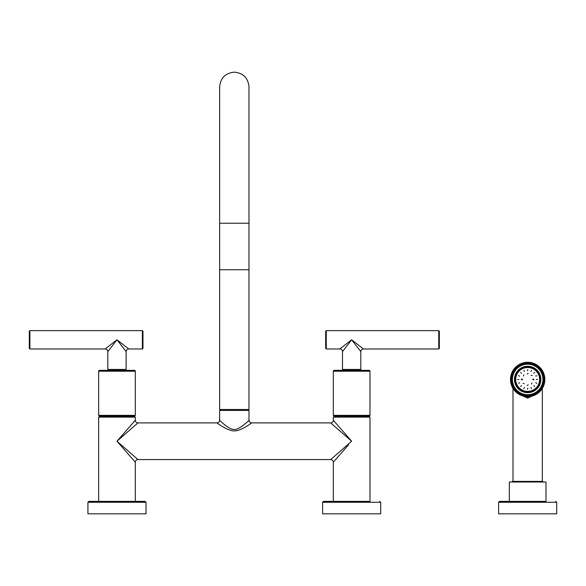 <?xml version="1.0" encoding="UTF-8"?>
<svg xmlns="http://www.w3.org/2000/svg" width="586" height="586" viewBox="0 0 586 586"><rect width="100%" height="100%" fill="white"/><g stroke="black" fill="none" stroke-linecap="round" stroke-linejoin="round"><path stroke-width="0.88" d="M135.315 415.364L98.646 415.364L99.525 416.243L98.646 417.122L135.315 417.122L134.436 416.243L135.315 415.364L135.315 371.216A0.879 0.879 0 0 0 134.436 370.337L99.525 370.337A0.879 0.879 0 0 0 98.646 371.216L135.315 371.216M99.525 416.243L134.436 416.243M98.646 415.364L98.646 371.216M135.315 501.374L116.98 501.374L145.138 501.374L135.315 501.374L135.315 462.215L116.98 441.236L135.315 420.265L135.315 417.122M98.646 501.374L98.646 417.122M145.138 501.374L146.024 502.253L87.937 502.253L88.816 501.374L116.98 501.374M146.024 502.253L146.024 513.841L87.937 513.841L87.937 502.253M131.835 424.242L131.052 425.136M126.283 430.593L116.98 441.236L137.952 422.902A2.637 2.637 -135 0 1 135.315 420.265M135.82 457.703L137.6 459.263M248.984 420.265L248.984 410.434L219.647 410.434L219.647 420.265C217.955 418.675 228.826 429.89 233.968 429.384C238.883 430.71 250.786 418.653 248.984 420.265A2.637 2.637 -129.5 0 0 251.621 422.902L330.68 422.902L351.651 441.236L330.68 459.57L137.952 459.57L116.98 441.236M251.621 422.902C253.43 421.459 241.784 431.069 234.334 430.878C226.936 431.113 215.209 421.473 217.01 422.902L137.952 422.902M239.256 428.036L242.941 425.619M245.336 423.649L246.633 422.491M335.082 426.755L334.306 426.073M332.811 424.769L331.039 423.217M343.814 448.092L351.219 441.617M348.619 444.708L333.317 462.215L333.317 501.374L369.986 501.374L369.986 417.122L333.317 417.122L333.317 420.265L351.651 441.236M379.816 501.374L380.695 502.253L322.615 502.253L323.494 501.374L369.986 501.374M380.695 502.253L380.695 513.841L322.615 513.841L322.615 502.253M333.317 417.122L334.203 416.243L333.317 415.364L369.986 415.364L369.107 416.243L369.986 417.122M334.203 416.243L369.107 416.243M369.986 415.364L369.986 371.216A0.879 0.879 0 0 0 369.107 370.337L334.203 370.337A0.879 0.879 0 0 0 333.317 371.216L369.986 371.216M333.317 415.364L333.317 371.216M219.647 223.229L219.647 269.728L248.984 269.728L248.984 86.831C248.112 77.916 243.227 73.03 234.319 72.159C225.405 73.03 220.519 77.916 219.647 86.831L219.647 223.229L248.984 223.229L248.984 86.831M248.984 269.728L248.984 409.504L219.647 409.504L219.647 269.728M341.543 347.652L343.528 346.106M348.919 341.924L350.545 340.664M438.746 348.97L439.332 348.377L439.332 331.222L438.746 330.636L438.746 348.97L363.459 348.97L351.651 339.799L339.843 348.97A2.637 2.637 45 0 1 342.488 351.607L342.488 369.429L360.822 369.429L360.822 351.607L351.651 339.799L342.598 351.461M326.248 348.97L326.248 330.636L325.662 331.222L325.662 348.377L326.248 348.97L339.843 348.97M352.538 340.942L353.365 342.004M128.649 348.86L116.98 339.799L105.172 348.97A2.637 2.637 45 0 1 107.817 351.607L107.817 369.429L126.144 369.429L126.144 351.607L116.98 339.799L107.927 351.454M142.383 348.97L142.969 348.377L142.969 331.222L142.383 330.636L142.383 348.97L128.788 348.97A2.637 2.637 -45 0 0 126.144 351.607M29.886 330.636L29.3 331.222L29.3 348.377L29.886 348.97L29.886 330.636L142.383 330.636M114.233 341.931L115.867 340.664M117.867 340.942L118.687 342.004M112.446 345.637L115.274 342.004M510.699 376.402L511.073 376.835L510.582 377.128A17.236 17.236 0 0 0 510.56 377.296L510.955 377.706L510.487 378.021A17.236 17.236 0 0 0 510.472 378.19L510.889 378.578L510.435 378.922A17.236 17.236 0 0 0 510.428 379.091L510.867 379.457L510.428 379.823A17.236 17.236 0 0 0 510.435 379.992L510.889 380.336L510.472 380.732A17.236 17.236 0 0 0 510.487 380.893L510.955 381.215L510.56 381.625A17.236 17.236 0 0 0 510.582 381.794L511.073 382.087L510.699 382.519A17.236 17.236 0 0 0 510.728 382.68L511.234 382.951L510.882 383.398A17.236 17.236 0 0 0 510.919 383.566L511.439 383.808L511.109 384.277A17.236 17.236 0 0 0 511.16 384.438L511.688 384.65L511.388 385.134A17.236 17.236 0 0 0 511.439 385.295L511.981 385.478L511.703 385.976A17.236 17.236 0 0 0 511.768 386.13L512.318 386.291L512.069 386.804A17.236 17.236 0 0 0 512.142 386.958L512.699 387.082L512.472 387.61A17.236 17.236 0 0 0 512.552 387.756L513.116 387.859L512.918 388.393A17.236 17.236 0 0 0 513.006 388.533L513.578 388.606L513.409 389.155A17.236 17.236 0 0 0 513.504 389.287L514.076 389.331L513.937 389.88A17.236 17.236 0 0 0 514.039 390.02L514.611 390.027L514.501 390.591A17.236 17.236 0 0 0 514.611 390.716L515.182 390.694L515.101 391.265A17.236 17.236 0 0 0 515.219 391.382L515.783 391.331L515.739 391.902A17.236 17.236 0 0 0 515.856 392.019L516.42 391.939L516.405 392.51A17.236 17.236 0 0 0 516.53 392.62L517.094 392.51L517.101 393.081A17.236 17.236 0 0 0 517.233 393.184L517.79 393.045L517.826 393.616A17.236 17.236 0 0 0 517.965 393.711L518.515 393.543L518.581 394.107A17.236 17.236 0 0 0 518.727 394.195L519.262 394.004L519.364 394.568A17.236 17.236 0 0 0 519.511 394.642L520.038 394.422L520.163 394.979A17.236 17.236 0 0 0 520.317 395.052L520.829 394.803L520.983 395.352A17.236 17.236 0 0 0 521.144 395.411L521.643 395.14L521.826 395.675A17.236 17.236 0 0 0 521.987 395.733L522.47 395.433L522.683 395.96A17.236 17.236 0 0 0 522.844 396.004L523.313 395.682L523.554 396.195A17.236 17.236 0 0 0 523.716 396.239L524.17 395.887L524.433 396.392A17.236 17.236 0 0 0 524.602 396.422L525.034 396.048L525.327 396.532A17.236 17.236 0 0 0 525.495 396.554L525.906 396.158L526.221 396.634A17.236 17.236 0 0 0 526.389 396.649L526.777 396.231L527.122 396.685A17.236 17.236 0 0 0 527.29 396.693L527.656 396.253L528.023 396.693A17.236 17.236 0 0 0 528.191 396.685L528.535 396.231L528.931 396.649A17.236 17.236 0 0 0 529.092 396.634L529.414 396.158L529.825 396.554A17.236 17.236 0 0 0 529.993 396.532L530.286 396.048L530.718 396.422A17.236 17.236 0 0 0 530.879 396.392L531.15 395.887L531.597 396.239A17.236 17.236 0 0 0 531.766 396.195L532.007 395.682L532.476 396.004A17.236 17.236 0 0 0 532.637 395.96L532.85 395.433L533.333 395.733A17.236 17.236 0 0 0 533.494 395.675L533.678 395.14L534.176 395.411A17.236 17.236 0 0 0 534.329 395.352L534.491 394.803L535.003 395.052A17.236 17.236 0 0 0 535.157 394.979L535.282 394.422L535.809 394.642A17.236 17.236 0 0 0 535.956 394.568L536.058 394.004L536.593 394.195A17.236 17.236 0 0 0 536.732 394.107L536.805 393.543L537.355 393.711A17.236 17.236 0 0 0 537.487 393.616L537.53 393.045L538.08 393.184A17.236 17.236 0 0 0 538.219 393.081L538.226 392.51L538.79 392.62A17.236 17.236 0 0 0 538.915 392.51L538.893 391.939L539.464 392.019A17.236 17.236 0 0 0 539.581 391.902L539.53 391.331L540.102 391.382A17.236 17.236 0 0 0 540.219 391.265L540.138 390.694L540.71 390.716A17.236 17.236 0 0 0 540.819 390.591L540.71 390.027L541.281 390.02A17.236 17.236 0 0 0 541.383 389.88L541.244 389.331L541.816 389.287A17.236 17.236 0 0 0 541.911 389.155L541.742 388.606L542.306 388.533A17.236 17.236 0 0 0 542.394 388.393L542.204 387.859L542.768 387.756A17.236 17.236 0 0 0 542.841 387.61L542.621 387.082L543.178 386.958A17.236 17.236 0 0 0 543.251 386.804L543.002 386.291L543.552 386.13A17.236 17.236 0 0 0 543.61 385.976L543.339 385.478L543.874 385.295A17.236 17.236 0 0 0 543.933 385.134L543.632 384.65L544.16 384.438A17.236 17.236 0 0 0 544.204 384.277L543.881 383.808L544.394 383.566A17.236 17.236 0 0 0 544.438 383.398L544.086 382.951L544.592 382.68A17.236 17.236 0 0 0 544.621 382.519L544.248 382.087L544.731 381.794A17.236 17.236 0 0 0 544.753 381.625L544.357 381.215L544.833 380.893A17.236 17.236 0 0 0 544.848 380.732L544.431 380.336L544.885 379.992A17.236 17.236 0 0 0 544.892 379.823L544.453 379.457L544.892 379.091A17.236 17.236 0 0 0 544.885 378.922L544.431 378.578L544.848 378.19A17.236 17.236 0 0 0 544.833 378.021L544.357 377.706L544.753 377.296A17.236 17.236 0 0 0 544.731 377.128L544.248 376.835L544.621 376.402A17.236 17.236 0 0 0 544.592 376.234L544.086 375.97L544.438 375.516A17.236 17.236 0 0 0 544.394 375.355L543.881 375.113L544.204 374.644A17.236 17.236 0 0 0 544.16 374.483L543.632 374.271L543.933 373.787A17.236 17.236 0 0 0 543.874 373.626L543.339 373.443L543.61 372.945A17.236 17.236 0 0 0 543.552 372.784L543.002 372.63L543.251 372.117A17.236 17.236 0 0 0 543.178 371.964L542.621 371.839L542.841 371.312A17.236 17.236 0 0 0 542.768 371.165L542.204 371.063L542.394 370.528A17.236 17.236 0 0 0 542.306 370.381L541.742 370.315L541.911 369.766A17.236 17.236 0 0 0 541.816 369.627L541.244 369.59L541.383 369.034A17.236 17.236 0 0 0 541.281 368.902L540.71 368.894L540.819 368.33A17.236 17.236 0 0 0 540.71 368.206L540.138 368.22L540.219 367.656A17.236 17.236 0 0 0 540.102 367.539L539.53 367.583L539.581 367.019A17.236 17.236 0 0 0 539.464 366.902L538.893 366.983L538.915 366.411A17.236 17.236 0 0 0 538.79 366.301L538.226 366.411L538.219 365.84A17.236 17.236 0 0 0 538.08 365.737L537.53 365.876L537.487 365.305A17.236 17.236 0 0 0 537.355 365.21L536.805 365.378L536.732 364.807A17.236 17.236 0 0 0 536.593 364.719L536.058 364.917L535.956 364.353A17.236 17.236 0 0 0 535.809 364.272L535.282 364.499L535.157 363.943A17.236 17.236 0 0 0 535.003 363.869L534.491 364.118L534.329 363.569A17.236 17.236 0 0 0 534.176 363.503L533.678 363.781L533.494 363.239A17.236 17.236 0 0 0 533.333 363.188L532.85 363.488L532.637 362.961A17.236 17.236 0 0 0 532.476 362.91L532.007 363.239L531.766 362.719A17.236 17.236 0 0 0 531.597 362.683L531.15 363.034L530.879 362.529A17.236 17.236 0 0 0 530.718 362.5L530.286 362.873L529.993 362.382A17.236 17.236 0 0 0 529.825 362.36L529.414 362.756L529.092 362.287A17.236 17.236 0 0 0 528.931 362.273L528.535 362.69L528.191 362.236A17.236 17.236 0 0 0 528.023 362.229L527.656 362.668L527.29 362.229A17.236 17.236 0 0 0 527.122 362.236L526.777 362.69L526.389 362.273A17.236 17.236 0 0 0 526.221 362.287L525.906 362.756L525.495 362.36A17.236 17.236 0 0 0 525.327 362.382L525.034 362.873L524.602 362.5A17.236 17.236 0 0 0 524.433 362.529L524.17 363.034L523.716 362.683A17.236 17.236 0 0 0 523.554 362.719L523.313 363.239L522.844 362.91A17.236 17.236 0 0 0 522.683 362.961L522.47 363.488L521.987 363.188A17.236 17.236 0 0 0 521.826 363.239L521.643 363.781L521.144 363.503A17.236 17.236 0 0 0 520.983 363.569L520.829 364.118L520.317 363.869A17.236 17.236 0 0 0 520.163 363.943L520.038 364.499L519.511 364.272A17.236 17.236 0 0 0 519.364 364.353L519.262 364.917L518.727 364.719A17.236 17.236 0 0 0 518.581 364.807L518.515 365.378L517.965 365.21A17.236 17.236 0 0 0 517.826 365.305L517.79 365.876L517.233 365.737A17.236 17.236 0 0 0 517.101 365.84L517.094 366.411L516.53 366.301A17.236 17.236 0 0 0 516.405 366.411L516.42 366.983L515.856 366.902A17.236 17.236 0 0 0 515.739 367.019L515.783 367.583L515.219 367.539A17.236 17.236 0 0 0 515.101 367.656L515.182 368.22L514.611 368.206A17.236 17.236 0 0 0 514.501 368.33L514.611 368.894L514.039 368.902A17.236 17.236 0 0 0 513.937 369.034L514.076 369.59L513.504 369.627A17.236 17.236 0 0 0 513.409 369.766L513.578 370.315L513.006 370.381A17.236 17.236 0 0 0 512.918 370.528L513.116 371.063L512.552 371.165A17.236 17.236 0 0 0 512.472 371.312L512.699 371.839L512.142 371.964A17.236 17.236 0 0 0 512.069 372.117L512.318 372.63L511.768 372.784A17.236 17.236 0 0 0 511.703 372.945L511.981 373.443L511.439 373.626A17.236 17.236 0 0 0 511.388 373.787L511.688 374.271L511.16 374.483A17.236 17.236 0 0 0 511.109 374.644L511.439 375.113L510.919 375.355A17.236 17.236 0 0 0 510.882 375.516L511.234 375.97L510.728 376.234A17.236 17.236 0 0 0 510.699 376.402M525.906 362.756L526.221 362.287M527.29 362.229L527.656 362.668M524.17 395.887L523.716 396.239M521.826 395.675L521.643 395.14M520.163 394.979L520.038 394.422M516.405 392.51L516.42 391.939L515.856 392.019M510.882 383.398L511.234 382.951M510.955 381.215L510.487 380.893M510.472 380.732L510.889 380.336M511.234 375.97L510.882 375.516M511.439 373.626L511.981 373.443M512.142 371.964L512.699 371.839M514.611 368.206L515.182 368.22L515.101 367.656M528.023 396.693L527.656 396.253M529.825 396.554L529.414 396.158L529.092 396.634M530.718 396.422L530.286 396.048L529.993 396.532M531.597 396.239L531.15 395.887L530.879 396.392M532.476 396.004L532.007 395.682M533.333 395.733L532.85 395.433M534.176 395.411L533.678 395.14L533.494 395.675M535.003 395.052L534.491 394.803L534.329 395.352M535.809 394.642L535.282 394.422L535.157 394.979M536.593 394.195L536.058 394.004L535.956 394.568M536.805 393.543L536.732 394.107M537.53 393.045L537.487 393.616M538.226 392.51L538.219 393.081M538.893 391.939L538.915 392.51M540.102 391.382L539.53 391.331M540.71 390.716L540.138 390.694M540.71 390.027L540.819 390.591M541.742 388.606L541.911 389.155M542.204 387.859L542.394 388.393M543.178 386.958L542.621 387.082L542.841 387.61M543.874 385.295L543.339 385.478L543.61 385.976M543.632 384.65L543.933 385.134M544.086 382.951L544.438 383.398M544.731 381.794L544.248 382.087L544.621 382.519M544.833 380.893L544.357 381.215L544.753 381.625M544.885 379.992L544.431 380.336L544.848 380.732M544.453 379.457L544.892 379.823M544.848 378.19L544.431 378.578L544.885 378.922M544.753 377.296L544.357 377.706L544.833 378.021M544.438 375.516L544.086 375.97M544.204 374.644L543.881 375.113M543.632 374.271L544.16 374.483M543.61 372.945L543.339 373.443M543.251 372.117L543.002 372.63M542.621 371.839L543.178 371.964M542.394 370.528L542.204 371.063M541.383 369.034L541.244 369.59M540.819 368.33L540.71 368.894M540.219 367.656L540.138 368.22M539.53 367.583L540.102 367.539M538.915 366.411L538.893 366.983M538.219 365.84L538.226 366.411M537.487 365.305L537.53 365.876M536.732 364.807L536.805 365.378M536.058 364.917L536.593 364.719M534.329 363.569L534.491 364.118L535.003 363.869M533.494 363.239L533.678 363.781M532.85 363.488L533.333 363.188M532.007 363.239L532.476 362.91M529.092 362.287L529.414 362.756M528.191 362.236L528.535 362.69M537.318 393.697L527.656 398.128L518.002 393.697M517.819 393.506L517.482 393.125M537.838 393.125L537.494 393.506M542.819 482.014L542.834 481.399L512.486 481.399L512.501 482.014M509.322 501.374L509.322 482.014L545.991 482.014L545.991 501.374L499.499 501.374L545.991 501.374M556.7 502.253L556.7 513.841L498.62 513.841L498.62 502.253L556.7 502.253L555.821 501.374M527.656 363.327A16.137 16.137 0 0 1 543.793 379.457A16.137 16.137 0 0 1 527.656 395.594A16.137 16.137 0 0 1 511.527 379.457A16.137 16.137 0 0 1 527.656 363.327A16.137 16.137 0 0 1 543.793 379.457A16.137 16.137 0 0 1 527.656 395.594L527.656 398.128M527.656 366.257A13.2 13.2 0 0 0 514.457 379.457A13.2 13.2 0 0 0 527.656 392.657A13.2 13.2 0 0 0 540.856 379.457A13.2 13.2 0 0 0 527.656 366.257A13.2 13.2 0 0 0 514.457 379.457A13.2 13.2 0 0 0 527.656 392.657M515.409 379.457A12.247 12.247 0 0 1 527.656 367.21A12.247 12.247 0 0 1 539.904 379.457A12.247 12.247 0 0 1 527.656 391.704A12.247 12.247 0 0 1 515.409 379.457M530.887 371.385L531.561 370.374L530.887 371.385M527.656 367.305A12.152 12.152 0 0 0 515.504 379.457A12.152 12.152 0 0 0 527.656 391.616A12.152 12.152 0 0 0 539.816 379.457A12.152 12.152 0 0 0 527.656 367.305A12.152 12.152 0 0 0 515.504 379.457A12.152 12.152 0 0 0 527.656 391.616A12.152 12.152 0 0 0 539.816 379.457A12.152 12.152 0 0 0 527.656 367.305M515.709 379.457A11.954 11.954 0 0 0 527.656 391.411A11.954 11.954 0 0 0 539.611 379.457A11.954 11.954 0 0 0 527.656 367.51A11.954 11.954 0 0 0 515.709 379.457M532.813 379.457L533.084 378.974L533.956 379.457L533.678 379.955L532.813 379.457M536.344 379.457L537.56 379.457L536.344 379.457M517.76 379.457L518.976 379.457L517.76 379.457M521.357 379.457L521.643 378.966L522.507 379.457L522.236 379.948L521.357 379.457M523.752 374.857L523.481 375.97L523.752 374.857M528.154 373.443L527.173 374.036L528.154 373.443M532.264 375.553L531.15 375.282L532.264 375.553M518.573 375.56L519.584 376.234L518.573 375.56M520.756 372.381L521.43 373.392L520.756 372.381M523.994 370.279L524.228 371.465L523.994 370.279M527.788 369.568L527.547 370.762L527.788 369.568M534.74 372.557L533.729 373.231L534.74 372.557M536.842 375.794L535.648 376.029L536.842 375.794M518.478 383.127L519.665 382.892L518.478 383.127M520.58 386.364L521.591 385.691L520.58 386.364M523.759 388.547L524.433 387.536L523.759 388.547M527.532 389.346L527.774 388.152L527.532 389.346M531.326 388.643L531.092 387.449L531.326 388.643M534.564 386.54L533.89 385.529L534.564 386.54M536.747 383.361L535.736 382.687L536.747 383.361M523.056 383.369L524.17 383.64L523.056 383.369M527.166 385.478L528.147 384.885L527.166 385.478M531.568 384.064L531.839 382.951L531.568 384.064M137.952 459.57A2.637 2.637 -45 0 0 135.315 462.215M219.647 420.265A2.637 2.637 129.5 0 1 217.01 422.902M330.68 459.57A2.637 2.637 45 0 1 333.317 462.215M330.68 422.902A2.637 2.637 135 0 0 333.317 420.265M363.459 348.97A2.637 2.637 -45 0 0 360.822 351.607M527.656 364.206A15.251 15.251 0 0 1 542.914 379.457A15.251 15.251 0 0 1 527.656 394.715A15.251 15.251 0 0 1 512.406 379.457A15.251 15.251 0 0 1 527.656 364.206M527.656 367.136A12.321 12.321 0 0 0 515.336 379.457A12.321 12.321 0 0 0 527.656 391.778A12.321 12.321 0 0 0 539.977 379.457A12.321 12.321 0 0 0 527.656 367.136M438.746 330.636L326.248 330.636M29.886 348.97L105.172 348.97M542.328 388.511L542.328 481.399M512.992 388.511L512.992 481.399M498.62 502.253L499.499 501.374"/></g></svg>
